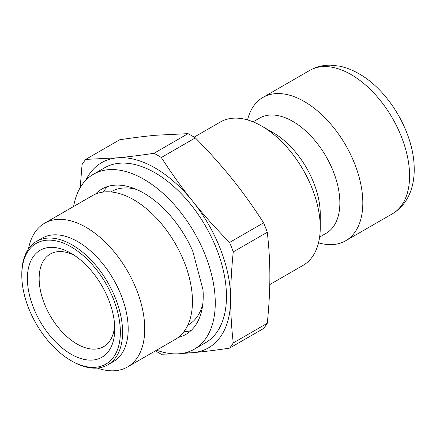 <?xml version="1.0" encoding="UTF-8"?>
<svg xmlns="http://www.w3.org/2000/svg" width="436" height="436" viewBox="0 0 436 436"><rect width="100%" height="100%" fill="white"/><g stroke="black" fill="none" stroke-linecap="round" stroke-linejoin="round"><path stroke-width="0.65" d="M21.8 275.296A69.689 40.232 60 0 1 71.079 246.847A69.689 40.232 60 0 1 120.352 332.199A69.689 40.232 60 0 1 71.073 360.648A69.689 40.232 60 0 1 21.8 275.296L21.8 274.004A71.27 41.148 -120 0 1 36.559 241.375L42.161 238.143A71.27 41.148 60 0 1 113.431 279.291A71.27 41.148 60 0 1 113.431 361.591L107.834 364.823A71.27 41.148 -120 0 0 107.834 282.528A71.27 41.148 -120 0 0 36.559 241.375M71.073 360.648L72.196 361.291A71.27 41.148 -120 0 0 107.834 364.823M27.397 278.528A61.77 35.665 60 0 1 71.079 253.311A61.77 35.665 60 0 1 114.755 328.962A61.77 35.665 60 0 1 71.079 354.179A61.77 35.665 60 0 1 27.397 278.528M229.592 242.449C215.776 228.437 203.536 214.779 192.87 201.481C182.172 188.199 171.653 173.544 161.32 157.521L195.344 137.88C209.155 151.892 221.401 165.549 232.066 178.847C242.765 192.129 253.283 206.784 263.617 222.807L229.592 242.449A120.57 69.613 60 0 1 233.255 251.888L267.273 232.246C269.017 247.337 269.879 262.014 269.862 276.266C269.879 290.501 269.017 306.17 267.273 323.278A120.57 69.613 60 0 1 263.617 328.482L229.592 348.13C215.776 350.212 203.536 351.727 192.87 352.67A106.907 61.721 60 0 1 185.507 352.729M154.001 153.292C140.185 155.374 127.944 156.889 117.273 157.837L85.729 159.391L119.747 139.749C133.563 137.667 145.804 136.152 156.47 135.204L188.02 133.65L154.001 153.292A120.57 69.613 60 0 1 161.32 157.521M85.729 159.391A120.57 69.613 60 0 0 82.066 164.601L80.197 187.665M155.407 350.866A120.57 69.613 60 0 0 161.32 354.223L174.836 353.879M181.158 353.552L192.87 352.67A106.907 61.721 60 0 0 230.666 298.9C230.649 284.659 231.516 268.99 233.255 251.888M263.617 222.807A120.57 69.613 60 0 1 267.273 232.246M188.02 133.65A120.57 69.613 60 0 1 195.344 137.88M267.273 323.278L233.255 342.919A120.57 69.613 60 0 1 229.592 348.13M85.876 180.155A106.907 61.721 60 0 1 117.273 157.837A106.907 61.721 60 0 1 192.87 201.481A106.907 61.721 60 0 1 230.666 298.9C230.649 313.152 231.516 327.823 233.255 342.919M194.145 137.138L220.365 121.998A82.753 47.78 60 0 1 261.747 126.097A82.753 47.78 60 0 1 320.258 227.45A82.753 47.78 60 0 1 303.124 265.333L269.775 284.588M247.539 119.916A82.753 47.78 60 0 1 262.924 97.43A82.753 47.78 60 0 1 345.677 145.204A82.753 47.78 60 0 1 345.677 240.765A82.753 47.78 60 0 1 318.509 242.847M114.646 325.387A53.454 30.863 60 0 1 103.681 346.642A53.454 30.863 60 0 1 62.49 332.325A53.454 30.863 60 0 1 39.158 278.528A53.454 30.863 60 0 1 50.227 254.057A53.454 30.863 60 0 1 74.125 255.196M28.476 248.912A82.971 47.906 60 0 1 44.586 223.232A82.971 47.906 60 0 1 127.557 271.138A82.971 47.906 60 0 1 127.557 366.949A82.971 47.906 60 0 1 97.266 368.055M44.586 223.232L92.307 195.682A82.971 47.906 60 0 1 175.277 243.588A82.971 47.906 60 0 1 175.277 339.393L127.557 366.949M103.141 192.074A83.941 48.467 60 0 1 107.877 186.439A83.941 48.467 -120 0 0 103.141 192.074M191.066 330.532A83.941 48.467 60 0 1 183.818 331.812A83.941 48.467 -120 0 0 191.066 330.532M261.747 126.097L273.225 132.724A66.523 38.406 60 0 1 320.258 214.196L320.258 227.45M253.098 121.846L259.562 118.112A66.523 38.406 60 0 1 326.084 156.519A66.523 38.406 60 0 1 326.084 233.331L319.621 237.064M95.451 194.124A83.941 48.467 60 0 1 101.899 189.022A83.941 48.467 60 0 1 192.674 250.885L202.985 289.678A83.941 48.467 60 0 1 185.845 334.417A83.941 48.467 60 0 1 178.199 337.453M156.589 350.184A100.967 58.293 -120 0 0 194.358 349.16L205.558 342.696A100.967 58.293 -120 0 0 215.308 245.779A100.967 58.293 -120 0 0 130.735 163.702A100.967 58.293 -120 0 0 104.586 167.811L93.386 174.28A100.967 58.293 -120 0 0 73.619 206.473M194.358 349.16A100.967 58.293 -120 0 0 204.108 252.248A100.967 58.293 -120 0 0 119.535 170.165A100.967 58.293 -120 0 0 93.386 174.28M309.68 70.436A82.753 47.78 60 0 1 392.438 118.211A82.753 47.78 60 0 1 392.433 213.771C408.276 204.359 414.641 186.499 414.2 167.958C413.824 133.165 389.408 91.707 360.577 74.692C353.596 70.419 346.451 67.547 339.143 66.087L331.011 65.193C323.343 64.986 316.231 66.735 309.68 70.436L262.924 97.43M110.918 191.944A76.916 44.407 60 0 1 136.555 189.48M202.773 304.175A76.916 44.407 60 0 1 187.818 325.142M345.677 240.765L392.433 213.771"/></g></svg>
